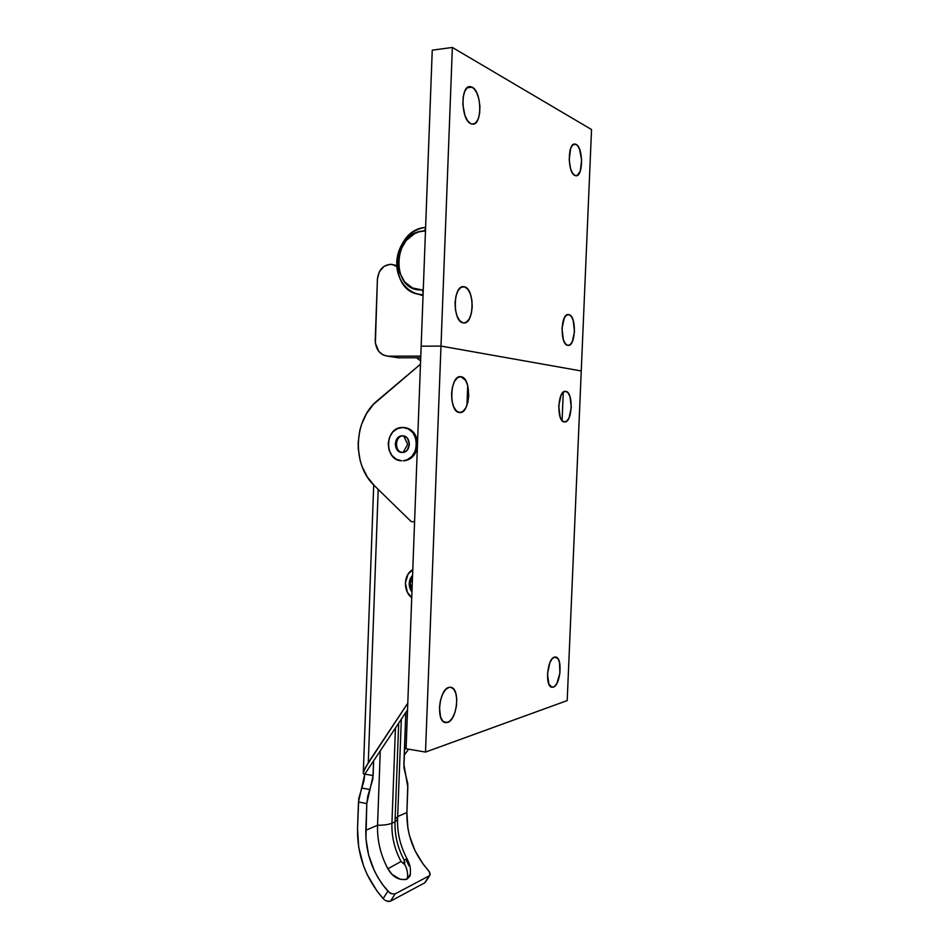 <?xml version="1.0" encoding="UTF-8"?>
<svg xmlns="http://www.w3.org/2000/svg" width="949" height="949" viewBox="0 0 949 949"><rect width="100%" height="100%" fill="white"/><g stroke="black" fill="none" stroke-linecap="round" stroke-linejoin="round"><path stroke-width="1.42" d="M459.565 412.542L459.363 412.518C448.331 411.949 449.933 374.381 460.894 376.717L457.596 377.631L454.618 381.154L452.483 386.789L451.546 393.645L451.949 400.644L453.634 406.706L456.315 410.87L459.565 412.542L462.898 411.475L465.805 407.88L467.857 402.317L468.77 395.614L467.727 385.602L466.955 405.318L467.727 385.591L465.591 380.383L460.953 376.717C471.926 377.477 470.479 414.322 459.565 412.542M564.43 421.973L564.311 421.949C556.233 421.664 557.68 389.553 565.687 391.368L563.255 392.198L561.061 395.258L558.724 405.947L560.147 417.062L562.069 420.585L564.43 421.973L566.885 421.024L569.032 417.916L571.298 407.394L569.946 396.445L568.071 392.862L565.723 391.368C573.754 391.818 572.413 423.373 564.43 421.973M553.255 687.171L551.76 687.254C544.702 686.364 547.276 658.321 554.524 657.088L552.033 658.938L549.815 662.829L547.478 674.134L548.913 684.253L552.021 687.301L554.501 686.471L556.861 683.482L559.922 673.138L559.471 662.224L557.917 658.606L554.524 657.088L555.853 657.052C562.864 657.942 560.491 685.463 553.255 687.171L550.883 686.851L553.255 687.171M447.548 722.474L445.093 722.569C435.769 721.038 439.257 689.128 448.913 687.361L445.532 689.662L442.531 694.324L440.395 700.647L439.458 707.646L440.573 717.029L442.815 721.11L445.864 722.699L449.245 721.572L452.448 717.942L454.986 712.367L456.493 705.712L456.754 698.939L455.734 693.055L453.575 688.938L450.585 687.218L448.913 687.361L451.107 687.313C460.348 688.82 457.204 720.066 447.548 722.474L443.658 721.857L447.548 722.474M404.001 427.56C411.51 428.438 416.03 433.207 417.572 441.878L416.813 438.272L413.906 432.756L409.41 428.984L404.001 427.56M417.358 447.537C415.472 455.306 411.131 459.707 404.333 460.763L408.26 459.767L413.029 456.362L416.338 451.072L417.358 447.537M374.511 485.805L411.202 521.606L414.571 521.843L411.202 521.606L374.511 485.805C351.782 464.832 353.336 419.814 377.595 400.431L420.478 364.214L373.467 404.345L366.48 413.669L361.486 424.547L359.801 430.383L358.188 442.519L358.259 448.652L360.193 460.668L362.02 466.398L367.299 476.932L374.511 485.805M581.251 370.964L440.988 346.077L421.154 346.195L406.077 748.749L425.508 752.071L440.988 346.077L421.154 346.195L440.988 346.077L581.251 370.964L567.194 700.587L425.508 752.071L406.077 748.749L421.154 346.195L440.988 346.077L581.251 370.964L567.194 700.587L425.508 752.071L452.365 47.45L591.535 129.55L581.251 370.964L440.988 346.077L452.365 47.45L432.246 50.167L452.365 47.45L591.535 129.55L581.251 370.964M562.081 420.597L563.279 392.186L562.081 420.597M364.807 774.076L363.87 781.217L358.781 798.37L357.524 828.56L358.473 801.952L366.8 803.601L367.749 796.389L372.803 779.188L373.645 760.79L364.807 774.076L373.111 775.618L373.645 760.79L407.524 709.864L364.807 774.076L373.111 775.618L369.956 789.568L361.652 787.978L364.807 774.076L363.93 774.206L363.301 772.925L365.294 767.658L407.773 703.185L368.283 762.676L378.188 489.399L368.283 762.676L363.586 771.561L363.42 773.815L364.807 774.076M405.816 712.438L403.906 767.587L407.809 783.874L406.896 812.546L397.702 816.52L406.896 812.546C406.516 834.301 413.61 853.531 428.165 870.221L430.122 873.554L429.28 875.785L395.164 893.863L391.688 893.816L387.88 891.23L383.135 898.632C365.638 878.311 357.097 854.954 357.524 828.56L358.71 847.327L363.562 865.891L367.287 874.788L377.144 891.277L383.989 899.462L383.135 898.632L387.88 891.23C372.803 873.519 365.448 853.21 365.828 830.304L366.8 803.601L365.934 838.43L368.544 854.741L374.226 870.47L378.141 877.861L382.708 884.812L389.659 892.795L391.688 893.816L395.164 893.863L429.28 875.785L424.689 882.855L390.43 901.218L387.963 901.455L384.938 900.186L386.967 901.194L390.43 901.218L395.164 893.863L390.43 901.218L424.689 882.855L430.075 874.907L429.446 871.917L423.183 864.171L414.986 850.612L409.505 835.725L407.868 828.003L406.896 812.546L407.845 787.172L403.871 764.265L405.816 712.438M403.954 864.017L401.047 861.49C394.57 849.296 391.534 836.532 391.925 823.222L395.009 821.87L398.687 723.15L395.009 821.87L391.925 823.222C388.521 824.61 383.74 825.286 377.548 825.239L380.276 750.825L377.548 825.239L365.828 830.304L377.548 825.239C377.109 840.363 380.549 854.883 387.868 868.774L392.103 874.432L400.241 879.308L405.259 879.652L407.263 878.988L409.873 876.141M408.995 865.927L406.172 859.747L407.074 858.845L404.108 859.984L404.926 862.321L404.416 863.934C407.228 868.774 408.177 873.792 407.263 878.988L410.383 874.065M410.11 875.476L410.312 874.622M391.925 823.222L395.448 728.013L391.925 823.222C391.534 836.532 394.57 849.296 401.047 861.49L387.868 868.774C390.324 872.748 395.78 881.574 407.263 878.988C408.177 873.792 407.228 868.774 404.416 863.934L401.047 861.49L387.868 868.774C380.549 854.883 377.109 840.363 377.548 825.239C383.74 825.286 388.521 824.61 391.925 823.222M396.018 817.243L397.584 819.438L395.009 821.87C394.63 835.12 397.655 847.837 404.108 859.984L407.074 858.845C400.336 846.105 397.18 832.973 397.584 819.426L395.009 821.87C394.63 835.12 397.655 847.837 404.108 859.984L404.416 863.934M406.125 747.456L404.404 750.007L406.125 747.456M404.215 755.06L408.687 749.2L404.215 755.06M369.956 789.568L361.652 787.978L358.473 801.952L366.8 803.601L369.956 789.568M423.159 292.672L422.008 289.896C389.885 292.209 392.079 231.473 424.215 230.927L425.555 228.851L424.215 230.927L425.472 230.892L419.268 231.77L414.499 233.715L406.16 240.512L400.431 250.275L398.141 261.533L399.612 272.612L404.63 281.889L412.483 287.962L422.008 289.896L423.159 292.672M425.603 227.475C410.49 228.804 397.311 244.937 396.777 262.28C396.053 279.623 408.058 294.593 423.088 294.617L419.968 294.392C386.777 291.521 391.89 229.089 425.603 227.475M423.266 289.825L422.008 289.896L423.266 289.825M568.961 314.605C576.802 315.993 575.758 346.954 567.941 345.4L570.1 344.712L572.259 341.842L574.513 331.486L573.172 320.252L571.298 316.408L568.961 314.605L566.506 315.139L564.311 317.962L561.974 328.473L563.386 339.861L565.307 343.668L567.668 345.353C559.78 344.523 560.645 312.956 568.522 314.534L568.961 314.605M576.138 144.39C583.41 147.653 583.232 176.846 575.96 175.79L574.821 175.482L577.253 175.482L580.254 171.2L581.654 160.108L579.459 148.898L577.336 145.363L574.904 144.023L572.544 145.114L570.622 148.495L569.175 159.776L570.574 168.685L572.484 173.098L574.821 175.482C567.526 172.754 567.502 142.979 574.833 144.023L576.138 144.39L573.042 144.663L576.138 144.39M464.441 286.812C475.117 288.84 474.156 324.843 463.515 322.909L466.374 322.186L469.281 318.911L471.333 313.538L472.234 306.883L471.855 299.908L470.265 293.656L467.667 289.054L464.441 286.812L461.084 287.322L458.118 290.513L455.994 295.934L455.046 302.743L455.449 309.872L457.121 316.207L459.791 320.75L463.041 322.838C452.329 321.557 452.97 284.771 463.717 286.693L464.441 286.812M472.187 87.189C481.962 91.709 482.353 125.256 472.661 124.165L470.775 123.678L472.448 124.153L475.615 122.979L478.13 119.159L479.625 113.299L479.909 106.264L478.913 99.099L476.789 92.848L473.836 88.459L470.502 86.62L467.288 87.652L464.69 91.436L463.124 97.391L462.851 104.592L464.88 115.256L467.537 120.642L470.775 123.678C460.977 119.882 460.229 85.552 470.028 86.596L472.187 87.189L467.145 87.782L472.187 87.189M420.609 360.822L416.469 357.773L420.609 360.822M423.052 295.685L416.077 293.526L423.052 295.685M377.417 279.03C378.829 269.16 383.728 264.285 392.115 264.403L396.86 266.586L394.393 265.079L390.241 264.261L384.025 266.325L379.327 271.746L377.417 279.03L375.377 343.147L378.817 351.438L383.135 354.95L387.714 356.16C379.766 354.855 375.602 349.457 375.223 339.991L377.417 279.03M396.101 357.441L388.355 356.172L420.787 356.112L388.355 356.172L398.971 357.797L420.727 357.773L398.331 357.785L387.714 356.16M432.246 50.167L421.154 346.195L432.246 50.167M407.679 444.369L403.74 435.959L407.679 444.369L403.135 452.4L407.679 444.369M402.613 435.816C411.344 435.674 411.427 452.234 402.696 452.448L399.315 451.712L397.085 449.826L395.235 443.883L397.512 438.082L399.873 436.362L402.613 435.816L405.318 436.54L407.56 438.426L409.434 444.405L407.121 450.217L404.748 451.938L401.996 452.459C393.218 452.519 393.313 435.864 402.103 435.816L402.862 435.828M401.7 460.775C384.06 460.799 384.416 427.43 402.068 427.489L402.922 427.489C420.336 427.109 420.656 460.17 403.254 460.739L407.192 459.743L411.961 456.327L415.271 451.036L416.599 444.666L415.745 438.224L412.839 432.685L408.331 428.924L402.922 427.489L397.453 428.592L392.744 432.056L389.493 437.323L388.188 443.622L389.031 449.992L391.878 455.484L396.326 459.269L401.7 460.775M403.278 435.876L403.183 435.876C394.689 435.899 394.132 451.843 402.59 452.448C394.072 451.843 394.737 435.769 403.278 435.876M411.736 597.704C402.91 591.12 403.527 574.465 412.779 569.637L408.046 574.204L405.365 582.994L407.37 592.247L411.736 597.704M412.53 576.375C409.683 580.824 409.517 585.521 411.996 590.48L410.253 583.232L412.53 576.375M411.937 592.117C408.117 586.091 408.331 580.468 412.578 575.236L410.134 578.937L409.197 583.374L409.802 587.965L411.937 592.117M460.894 376.717L459.921 376.706M404.333 460.763L403.254 460.739M451.107 687.313L450.217 687.195M410.336 874.42C410.715 866.805 409.944 864.729 407.074 858.857M401.32 719.188L397.584 819.426M425.271 882.368L429.861 875.298M373.704 484.998L363.301 772.996M419.968 294.392L423.064 295.139M393.918 264.89L396.801 265.673M470.028 86.596L469.138 86.691M463.717 286.693L462.744 286.717M402.103 435.816L403.183 435.876"/></g></svg>
